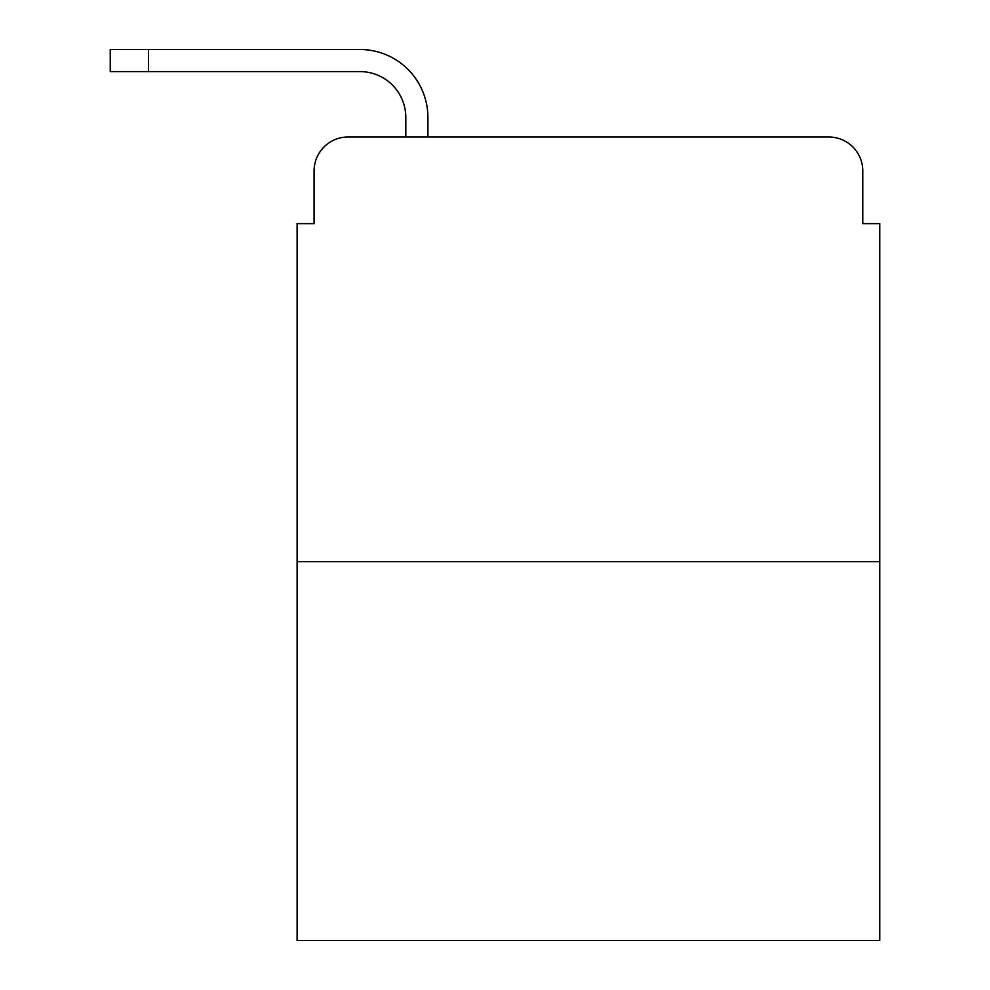 <?xml version="1.0" encoding="UTF-8"?>
<svg xmlns="http://www.w3.org/2000/svg" width="990" height="990" viewBox="0 0 990 990"><rect width="100%" height="100%" fill="white"/><g stroke="black" fill="none" stroke-linecap="round" stroke-linejoin="round"><path stroke-width="1.49" d="M314.078 170.961L314.078 223.629L314.078 170.961A33.969 33.969 0 0 1 348.059 136.991L405.813 136.991L405.813 117.451A45.862 45.862 0 0 0 359.952 71.589L110.237 71.589L110.237 49.5L359.952 49.5A67.951 67.951 0 0 1 427.903 117.451L427.903 136.991L828.803 136.991L348.059 136.991M879.764 561.677L297.099 561.677L297.099 940.5L879.764 940.5L879.764 223.629L862.785 223.629L862.785 170.961A33.969 33.969 0 0 0 828.803 136.991M297.099 561.677L297.099 223.629L314.078 223.629M862.785 223.629L862.785 170.961M405.813 117.451A45.862 45.862 0 0 0 359.952 71.589A45.862 45.862 0 0 1 405.813 117.451A45.862 45.862 0 0 0 359.952 71.589A45.862 45.862 0 0 1 405.813 117.451A45.862 45.862 0 0 0 359.952 71.589A45.862 45.862 0 0 1 405.813 117.451A45.862 45.862 0 0 0 359.952 71.589A45.862 45.862 0 0 1 405.813 117.451A45.862 45.862 0 0 0 359.952 71.589A45.862 45.862 0 0 1 405.813 117.451A45.862 45.862 0 0 0 359.952 71.589A45.862 45.862 0 0 1 405.813 117.451A45.862 45.862 0 0 0 359.952 71.589A45.862 45.862 0 0 1 405.813 117.451A45.862 45.862 0 0 0 359.952 71.589A45.862 45.862 0 0 1 405.813 117.451M148.451 49.5L359.952 49.5L148.451 49.5L359.952 49.5L148.451 49.5L359.952 49.5L148.451 49.5L359.952 49.5L148.451 49.5L359.952 49.5L148.451 49.5L359.952 49.5L148.451 49.5L359.952 49.5L148.451 49.5L359.952 49.5L148.451 49.5L148.451 71.589"/></g></svg>
